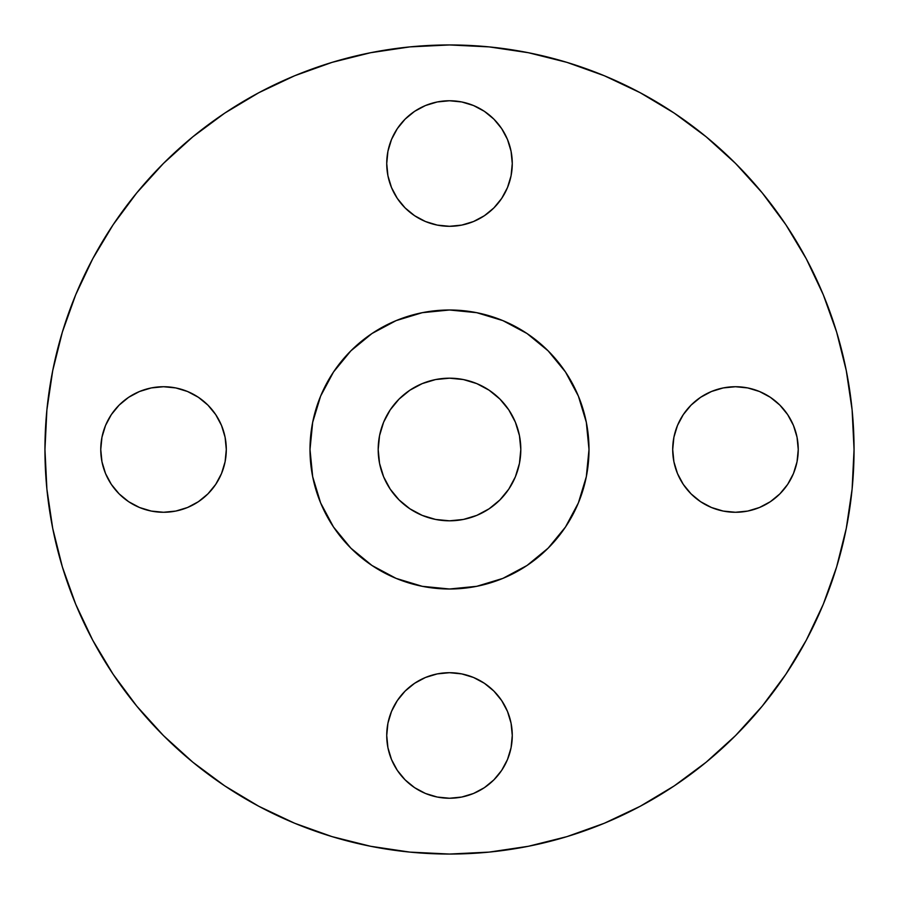 <?xml version="1.0" encoding="UTF-8"?>
<svg xmlns="http://www.w3.org/2000/svg" width="899" height="899" viewBox="0 0 899 899"><rect width="100%" height="100%" fill="white"/><g stroke="black" fill="none" stroke-linecap="round" stroke-linejoin="round"><path stroke-width="1.35" d="M511.07 151.279L512.273 163.528A62.773 62.773 0 0 1 449.5 226.301A62.773 62.773 0 0 1 386.727 163.528L387.93 175.777L391.503 187.543L397.302 198.398L405.112 207.916L414.619 215.715L425.474 221.525L437.251 225.098L449.5 226.301L461.749 225.098L473.526 221.525L484.381 215.715L493.888 207.916L501.698 198.398L507.497 187.543L511.07 175.777L512.273 163.528L511.07 151.279L507.497 139.502L501.698 128.647L493.888 119.14L484.381 111.33L473.526 105.531L461.749 101.958L449.5 100.755L437.251 101.958L425.474 105.531L414.619 111.33L405.112 119.14L397.302 128.647L391.503 139.502L387.93 151.279L386.727 163.528L387.93 151.279M797.042 437.251L798.245 449.5A62.773 62.773 0 0 1 735.472 512.273A62.773 62.773 0 0 1 672.699 449.5L673.902 461.749L677.475 473.526L683.285 484.381L691.084 493.888L700.602 501.698L711.457 507.497L723.223 511.07L735.472 512.273L747.721 511.07L759.498 507.497L770.353 501.698L779.86 493.888L787.67 484.381L793.469 473.526L797.042 461.749L798.245 449.5L797.042 437.251L793.469 425.474L787.67 414.619L779.86 405.112L770.353 397.302L759.498 391.503L747.721 387.93L735.472 386.727L723.223 387.93L711.457 391.503L700.602 397.302L691.084 405.112L683.285 414.619L677.475 425.474L673.902 437.251L672.699 449.5L673.902 437.251L677.475 425.474M511.07 723.223L512.273 735.472A62.773 62.773 0 0 1 449.5 798.245A62.773 62.773 0 0 1 386.727 735.472L387.93 747.721L391.503 759.498L397.302 770.353L405.112 779.86L414.619 787.67L425.474 793.469L437.251 797.042L449.5 798.245L461.749 797.042L473.526 793.469L484.381 787.67L493.888 779.86L501.698 770.353L507.497 759.498L511.07 747.721L512.273 735.472L511.07 723.223L507.497 711.457L501.698 700.602L493.888 691.084L484.381 683.285L473.526 677.475L461.749 673.902L449.5 672.699L437.251 673.902L425.474 677.475L414.619 683.285L405.112 691.084L397.302 700.602L391.503 711.457L387.93 723.223L386.727 735.472L387.93 723.223M225.098 437.251L226.301 449.5A62.773 62.773 0 0 1 163.528 512.273A62.773 62.773 0 0 1 100.755 449.5L101.958 461.749L105.531 473.526L111.33 484.381L119.14 493.888L128.647 501.698L139.502 507.497L151.279 511.07L163.528 512.273L175.777 511.07L187.543 507.497L198.398 501.698L207.916 493.888L215.715 484.381L221.525 473.526L225.098 461.749L226.301 449.5L225.098 437.251L221.525 425.474L215.715 414.619L207.916 405.112L198.398 397.302L187.543 391.503L175.777 387.93L163.528 386.727L151.279 387.93L139.502 391.503L128.647 397.302L119.14 405.112L111.33 414.619L105.531 425.474L101.958 437.251L100.755 449.5L101.958 437.251M44.95 449.5A404.55 404.55 0 0 1 449.5 44.95A404.55 404.55 0 0 1 854.05 449.5L852.106 489.157L846.274 528.421L836.632 566.932L823.259 604.319L806.279 640.2L785.872 674.261L762.217 706.142L735.562 735.562L706.142 762.217L674.261 785.872L640.2 806.279L604.319 823.259L566.932 836.632L528.421 846.274L489.157 852.106L449.5 854.05L409.843 852.106L370.579 846.274L332.068 836.632L294.681 823.259L258.8 806.279L224.739 785.872L192.858 762.217L163.438 735.562L136.783 706.142L113.128 674.261L92.721 640.2L75.741 604.319L62.368 566.932L52.726 528.421L46.894 489.157L44.95 449.5L46.894 409.843L52.726 370.579L62.368 332.068L75.741 294.681L92.721 258.8L113.128 224.739L136.783 192.858L163.438 163.438L192.858 136.783L224.739 113.128L258.8 92.721L294.681 75.741L332.068 62.368L370.579 52.726L409.843 46.894L449.5 44.95L489.157 46.894L528.421 52.726L566.932 62.368L604.319 75.741L640.2 92.721L674.261 113.128L706.142 136.783L735.562 163.438L762.217 192.858L785.872 224.739L806.279 258.8L823.259 294.681L836.632 332.068L846.274 370.579L852.106 409.843L854.05 449.5A404.55 404.55 0 0 1 449.5 854.05A404.55 404.55 0 0 1 44.95 449.5M309.998 449.5A139.502 139.502 0 0 1 449.5 309.998A139.502 139.502 0 0 1 589.002 449.5L588.328 463.176L586.317 476.717L582.99 490L578.383 502.889L572.528 515.262L565.493 527.005L557.335 537.995L548.143 548.143L537.995 557.335L527.005 565.493L515.262 572.528L502.889 578.383L490 582.99L476.717 586.317L463.176 588.328L449.5 589.002L435.824 588.328L422.283 586.317L409 582.99L396.111 578.383L383.738 572.528L371.995 565.493L361.005 557.335L350.857 548.143L341.665 537.995L333.507 527.005L326.472 515.262L320.617 502.889L316.01 490L312.683 476.717L310.672 463.176L309.998 449.5L310.672 435.824L312.683 422.283L316.01 409L320.617 396.111L326.472 383.738L333.507 371.995L341.665 361.005L350.857 350.857L361.005 341.665L371.995 333.507L383.738 326.472L396.111 320.617L409 316.01L422.283 312.683L435.824 310.672L449.5 309.998L463.176 310.672L476.717 312.683L490 316.01L502.889 320.617L515.262 326.472L527.005 333.507L537.995 341.665L548.143 350.857L557.335 361.005L565.493 371.995L572.528 383.738L578.383 396.111L582.99 409L586.317 422.283L588.328 435.824L589.002 449.5A139.502 139.502 0 0 1 449.5 589.002A139.502 139.502 0 0 1 309.998 449.5L312.683 476.717L320.617 502.889L333.507 527.005L350.857 548.143L371.995 565.493L396.111 578.383L422.283 586.317L449.5 589.002L476.717 586.317L502.889 578.383L527.005 565.493L548.143 548.143L565.493 527.005L578.383 502.889L586.317 476.717L589.002 449.5L586.317 422.283L578.383 396.111L565.493 371.995L548.143 350.857L527.005 333.507L502.889 320.617L476.717 312.683L449.5 309.998L422.283 312.683L396.111 320.617L371.995 333.507L350.857 350.857L333.507 371.995L320.617 396.111L312.683 422.283L309.998 449.5M520.813 449.5A71.313 71.313 0 0 1 449.5 520.813A71.313 71.313 0 0 1 378.187 449.5A71.313 71.313 0 0 1 449.5 378.187A71.313 71.313 0 0 1 520.813 449.5L519.442 435.588L515.385 422.215L508.789 409.877L499.923 399.077L489.123 390.211L476.785 383.615L463.412 379.558L449.5 378.187L435.588 379.558L422.215 383.615L409.877 390.211L399.077 399.077L390.211 409.877L383.615 422.215L379.558 435.588L378.187 449.5L379.558 463.412L383.615 476.785L390.211 489.123L399.077 499.923L409.877 508.789L422.215 515.385L435.588 519.442L449.5 520.813L463.412 519.442L476.785 515.385L489.123 508.789L499.923 499.923L508.789 489.123L515.385 476.785L519.442 463.412L520.813 449.5M224.739 785.872L258.8 806.279M674.261 113.128L640.2 92.721M294.681 75.741L258.8 92.721M391.503 139.502L397.302 128.647M414.619 111.33L425.474 105.531M437.251 101.958L449.5 100.755L461.749 101.958L473.526 105.531M484.381 111.33L493.888 119.14M387.93 175.777L386.727 163.528A62.773 62.773 0 0 1 449.5 100.755A62.773 62.773 0 0 1 512.273 163.528L511.07 175.777M507.497 187.543L501.698 198.398M461.749 225.098L449.5 226.301L437.251 225.098L425.474 221.525L414.619 215.715L405.112 207.916M683.285 414.619L691.084 405.112M723.223 387.93L735.472 386.727L747.721 387.93M759.498 391.503L770.353 397.302M787.67 414.619L793.469 425.474M673.902 461.749L672.699 449.5A62.773 62.773 0 0 1 735.472 386.727A62.773 62.773 0 0 1 798.245 449.5L797.042 461.749M787.67 484.381L779.86 493.888M747.721 511.07L735.472 512.273L723.223 511.07M711.457 507.497L700.602 501.698M391.503 711.457L397.302 700.602M437.251 673.902L449.5 672.699L461.749 673.902L473.526 677.475M484.381 683.285L493.888 691.084M387.93 747.721L386.727 735.472A62.773 62.773 0 0 1 449.5 672.699A62.773 62.773 0 0 1 512.273 735.472L511.07 747.721M507.497 759.498L501.698 770.353L493.888 779.86M484.381 787.67L473.526 793.469M461.749 797.042L449.5 798.245L437.251 797.042M414.619 787.67L405.112 779.86M111.33 414.619L119.14 405.112M151.279 387.93L163.528 386.727L175.777 387.93M187.543 391.503L198.398 397.302M215.715 414.619L221.525 425.474M101.958 461.749L100.755 449.5A62.773 62.773 0 0 1 163.528 386.727A62.773 62.773 0 0 1 226.301 449.5L225.098 461.749L221.525 473.526M215.715 484.381L207.916 493.888M175.777 511.07L163.528 512.273L151.279 511.07M139.502 507.497L128.647 501.698M111.33 484.381L105.531 473.526"/></g></svg>
